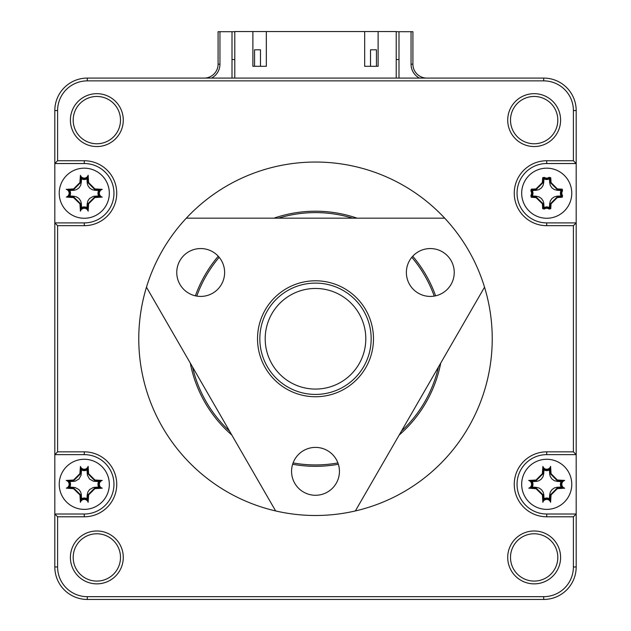 <?xml version="1.0" encoding="UTF-8"?>
<svg xmlns="http://www.w3.org/2000/svg" width="631" height="631" viewBox="0 0 631 631"><rect width="100%" height="100%" fill="white"/><g stroke="black" fill="none" stroke-linecap="round" stroke-linejoin="round"><path stroke-width="0.95" d="M234.787 31.7L218.089 31.7L218.089 64.173A13.914 13.914 0 0 1 204.176 78.086M426.824 78.086A13.914 13.914 0 0 1 412.911 64.173L412.911 31.7L396.213 31.7M218.089 64.173L219.951 64.173A15.767 15.767 0 0 1 211.598 78.086M219.951 64.173L219.951 31.7M234.787 59.535L232.011 59.535L232.011 78.086L232.011 31.7M396.213 59.535L398.989 59.535L398.989 78.086L398.989 31.7M411.049 31.7L411.049 64.173L412.911 64.173M419.402 78.086A15.767 15.767 0 0 1 411.049 64.173M396.213 78.086L396.213 31.55L378.119 31.55L378.119 66.302L364.671 66.302L364.671 31.55L266.329 31.55L266.329 66.302L252.881 66.302L252.881 31.55L234.787 31.55L234.787 78.086M252.881 31.55L266.329 31.55M364.671 31.55L378.119 31.55M260.485 66.302L260.485 49.81L254.553 49.81L254.553 66.302M376.447 66.302L376.447 49.81L370.515 49.81L370.515 66.302M534.157 143.765A23.655 23.655 0 0 0 557.812 120.111A23.655 23.655 0 0 0 534.157 96.456A23.655 23.655 0 0 0 510.503 120.111A23.655 23.655 0 0 0 534.157 143.765M560.596 120.111A26.439 26.439 0 0 1 534.157 146.55A26.439 26.439 0 0 1 507.718 120.111A26.439 26.439 0 0 1 534.157 93.672A26.439 26.439 0 0 1 560.596 120.111M96.843 146.55A26.439 26.439 0 0 1 70.404 120.111A26.439 26.439 0 0 1 96.843 93.672A26.439 26.439 0 0 1 123.282 120.111A26.439 26.439 0 0 1 96.843 146.55M96.843 96.456A23.655 23.655 0 0 0 73.188 120.111A23.655 23.655 0 0 0 96.843 143.765A23.655 23.655 0 0 0 120.497 120.111A23.655 23.655 0 0 0 96.843 96.456M96.843 583.864A26.439 26.439 0 0 1 70.404 557.425A26.439 26.439 0 0 1 96.843 530.986A26.439 26.439 0 0 1 123.282 557.425A26.439 26.439 0 0 1 96.843 583.864M96.843 533.771A23.655 23.655 0 0 0 73.188 557.425A23.655 23.655 0 0 0 96.843 581.08A23.655 23.655 0 0 0 120.497 557.425A23.655 23.655 0 0 0 96.843 533.771M534.157 583.864A26.439 26.439 0 0 1 507.718 557.425A26.439 26.439 0 0 1 534.157 530.986A26.439 26.439 0 0 1 560.596 557.425A26.439 26.439 0 0 1 534.157 583.864M534.157 533.771A23.655 23.655 0 0 0 510.503 557.425A23.655 23.655 0 0 0 534.157 581.08A23.655 23.655 0 0 0 557.812 557.425A23.655 23.655 0 0 0 534.157 533.771M315.5 162.041A176.727 176.727 0 0 1 355.356 510.944A176.727 176.727 0 0 1 186.319 218.168A176.727 176.727 0 0 1 315.5 162.041M338.366 464.258A127.557 127.557 0 0 1 292.634 464.258M231.837 435.051A127.557 127.557 0 0 1 190.278 363.085M195.389 295.821A127.557 127.557 0 0 1 218.255 256.225M273.949 218.168A127.557 127.557 0 0 1 357.051 218.168M84.27 459.273A25.051 25.051 0 0 1 109.321 484.324A25.051 25.051 0 0 1 84.27 509.375A25.051 25.051 0 0 1 59.227 484.324A25.051 25.051 0 0 1 84.27 459.273M84.27 168.169A25.051 25.051 0 0 1 109.321 193.212A25.051 25.051 0 0 1 84.27 218.263A25.051 25.051 0 0 1 59.227 193.212A25.051 25.051 0 0 1 84.27 168.169M546.73 459.273A25.051 25.051 0 0 1 571.773 484.324A25.051 25.051 0 0 1 546.73 509.375A25.051 25.051 0 0 1 521.679 484.324A25.051 25.051 0 0 1 546.73 459.273M546.73 168.169A25.051 25.051 0 0 1 571.773 193.212A25.051 25.051 0 0 1 546.73 218.263A25.051 25.051 0 0 1 521.679 193.212A25.051 25.051 0 0 1 546.73 168.169M546.73 208.293A4.031 4.031 0 0 0 544.372 209.05A16.012 16.012 0 0 1 542.692 208.703L542.408 203.837L536.027 197.606L531.239 197.258A16.012 16.012 0 0 1 530.876 195.484A4.038 4.038 0 0 0 530.876 190.948A16.012 16.012 0 0 1 531.239 189.174L536.042 188.898L542.329 182.572L542.684 177.721A16.012 16.012 0 0 1 544.379 177.374A4.031 4.031 0 0 0 549.073 177.374A16.012 16.012 0 0 1 550.76 177.721L551.052 182.588L557.354 188.898L562.221 189.174A16.012 16.012 0 0 1 562.56 190.862A4.038 4.038 0 0 0 562.56 195.563A16.012 16.012 0 0 1 562.221 197.251L557.347 197.535L551.044 203.845L550.76 208.703A16.012 16.012 0 0 1 549.08 209.05A4.031 4.031 0 0 0 546.73 208.293M549.08 209.05L549.238 208.317A4.732 4.732 0 0 0 544.214 208.317L544.372 209.05M88.143 502.308L87.591 500.06A4.732 4.732 0 0 0 80.957 500.06L81.565 498.735L81.273 494.136L80.65 492.022L78.954 489.601L75.097 487.511L69.781 487.053A5.427 5.427 0 0 0 69.789 481.611L75.113 481.193L78.938 479.055L81.06 475.214L81.541 469.898A5.419 5.419 0 0 0 86.983 469.906L87.409 475.23L89.531 479.055L93.372 481.193L98.688 481.611A5.427 5.427 0 0 0 98.688 487.037L93.364 487.455L89.539 489.585L87.875 492.014L87.204 494.83L88.592 494.949L88.143 502.308A4.031 4.031 0 0 0 80.405 502.308L79.956 494.949L73.567 488.717L66.318 488.165A4.038 4.038 0 0 0 66.231 480.451L73.582 480.01L79.869 473.684L80.437 466.427A4.031 4.031 0 0 0 88.143 466.341L88.6 473.7L94.902 480.002L102.238 480.451A4.038 4.038 0 0 0 102.238 488.189L94.895 488.646L88.592 494.949M94.895 488.646L94.847 487.944L87.89 494.901L87.591 500.06L86.983 498.735A5.419 5.419 0 0 0 81.565 498.735M102.238 189.347L100.006 189.899A4.74 4.74 0 0 0 100.006 196.533L98.688 195.925L93.364 196.344L89.539 198.473L87.875 200.903L87.204 203.718L88.592 203.845L88.143 211.196A4.031 4.031 0 0 0 80.405 211.196L79.956 203.837L73.567 197.606L66.318 197.061A4.038 4.038 0 0 0 66.231 189.347L73.582 188.898L79.869 182.572L80.437 175.315A4.031 4.031 0 0 0 88.143 175.229L88.6 182.588L94.902 188.898L102.238 189.347A4.038 4.038 0 0 0 102.238 197.085L94.895 197.535L88.592 203.845M94.902 188.898L94.847 189.592L100.006 189.899L98.688 190.507A5.427 5.427 0 0 0 98.688 195.925M551.044 203.845L550.342 203.789L550.098 208.143A15.31 15.31 0 0 1 549.238 208.317L549.372 207.591A5.419 5.419 0 0 0 544.08 207.591L544.214 208.317A15.31 15.31 0 0 1 543.354 208.143L543.11 203.789L536.074 196.904L531.799 196.604L531.239 197.258M84.27 451.851A32.473 32.473 0 0 1 116.743 484.324A32.473 32.473 0 0 1 84.27 516.789L57.602 516.789L57.602 566.977A29.689 29.689 0 0 0 87.291 596.666L543.709 596.666A29.689 29.689 0 0 0 573.398 566.977L573.398 516.789L546.73 516.789A32.473 32.473 0 0 1 514.257 484.324A32.473 32.473 0 0 1 546.73 451.851L573.398 451.851L573.398 225.685L546.73 225.685A32.473 32.473 0 0 1 514.257 193.212A32.473 32.473 0 0 1 546.73 160.747L573.398 160.747L573.398 110.559A29.689 29.689 0 0 0 543.709 80.871L87.291 80.871A29.689 29.689 0 0 0 57.602 110.559L57.602 160.747L84.27 160.747A32.473 32.473 0 0 1 116.743 193.212A32.473 32.473 0 0 1 84.27 225.685L57.602 225.685L57.602 451.851L84.27 451.851L84.27 454.635A29.689 29.689 0 0 1 113.959 484.324A29.689 29.689 0 0 1 84.27 514.013L54.818 514.013L54.818 566.977A32.473 32.473 0 0 0 87.291 599.45L543.709 599.45A32.473 32.473 0 0 0 576.182 566.977L576.182 514.013L546.73 514.013L546.73 516.789M57.602 451.851L54.818 454.635L84.27 454.635M57.602 225.685L54.818 222.901L54.818 514.013L57.602 516.789M84.27 225.685L84.27 222.901L54.818 222.901L54.818 163.532L84.27 163.532L84.27 160.747M84.27 222.901A29.689 29.689 0 0 0 113.959 193.212A29.689 29.689 0 0 0 84.27 163.532M57.602 160.747L54.818 163.532L54.818 110.559A32.473 32.473 0 0 1 87.291 78.086L543.709 78.086A32.473 32.473 0 0 1 576.182 110.559L576.182 163.532L573.398 160.747M546.73 160.747L546.73 163.532L576.182 163.532L576.182 222.901L546.73 222.901L546.73 225.685M546.73 163.532A29.689 29.689 0 0 0 517.041 193.212A29.689 29.689 0 0 0 546.73 222.901M573.398 225.685L576.182 222.901L576.182 454.635L573.398 451.851M546.73 451.851L546.73 454.635L576.182 454.635L576.182 514.013L573.398 516.789M546.73 454.635A29.689 29.689 0 0 0 517.041 484.324A29.689 29.689 0 0 0 546.73 514.013M412.745 256.225A127.557 127.557 0 0 1 435.611 295.821M440.722 363.085A127.557 127.557 0 0 1 399.163 435.051M551.044 494.949L550.595 502.308A4.031 4.031 0 0 0 542.857 502.308L542.408 494.949L536.027 488.717L528.77 488.165A4.038 4.038 0 0 0 528.683 480.451L536.042 480.01L542.329 473.684L542.889 466.427A4.031 4.031 0 0 0 550.595 466.341L551.052 473.7L557.354 480.002L564.698 480.451A4.038 4.038 0 0 0 564.698 488.189L557.347 488.646L551.044 494.949L550.342 494.901L550.043 500.06A4.732 4.732 0 0 0 543.409 500.06L542.857 502.308M102.238 488.189L100.006 487.637L94.847 487.944L94.808 487.25M102.238 480.451L100.006 481.003A4.74 4.74 0 0 0 100.006 487.637L98.688 487.037M94.902 480.002L94.847 480.704L100.006 481.003L98.688 481.611M88.6 473.7L87.898 473.739L94.847 480.704L94.8 481.39M88.143 466.341L87.591 468.588L87.898 473.739L87.204 473.786M80.437 466.427L80.957 468.588A4.732 4.732 0 0 0 87.591 468.588L86.983 469.906M79.869 473.684L80.571 473.739L80.957 468.588L81.541 469.898M73.582 480.01L73.63 480.712L80.571 473.739L81.257 473.794M66.231 480.451L68.471 481.003L73.63 480.712L73.669 481.398M66.318 488.165L68.471 487.637A4.74 4.74 0 0 0 68.471 481.003L69.789 481.611M73.567 488.717L73.622 488.015L68.471 487.637L69.781 487.053M79.956 494.949L80.658 494.901L73.622 488.015L73.677 487.329M80.405 502.308L80.957 500.06L80.658 494.901L81.344 494.854M94.895 197.535L94.847 196.833L87.89 203.789L87.591 208.948A4.732 4.732 0 0 0 80.957 208.948L80.658 203.789L73.622 196.904L68.471 196.533A4.74 4.74 0 0 0 68.471 189.899L73.63 189.6L80.571 182.627L80.957 177.477A4.732 4.732 0 0 0 87.591 177.477L87.898 182.635L94.847 189.592L94.8 190.286L98.688 190.507M102.238 197.085L100.006 196.533L94.847 196.833L94.808 196.146M88.6 182.588L87.204 182.674L87.275 183.384L87.875 185.514L89.531 187.951L91.968 189.608L94.8 190.286M88.143 175.229L86.983 178.794L87.204 182.674M80.437 175.315L81.541 178.786A5.419 5.419 0 0 0 86.983 178.794M79.869 182.572L81.257 182.682L81.541 178.786M73.582 188.898L73.669 190.286L74.387 190.223L76.509 189.615L78.938 187.943L80.594 185.514L81.257 182.682M66.231 189.347L69.789 190.507L73.669 190.286M66.318 197.061L69.781 195.941A5.427 5.427 0 0 0 69.789 190.507M73.567 197.606L73.677 196.217L69.781 195.941M79.956 203.837L81.344 203.742L81.273 203.024L80.65 200.91L78.954 198.497L76.509 196.856L73.677 196.217M80.405 211.196L81.565 207.623L81.344 203.742M88.143 211.196L86.983 207.623A5.419 5.419 0 0 0 81.565 207.623M550.595 502.308L549.435 498.735A5.419 5.419 0 0 0 544.017 498.735L543.409 500.06L543.11 494.901L536.074 488.015L530.923 487.637A4.74 4.74 0 0 0 530.923 481.003L536.082 480.712L543.023 473.739L543.409 468.588A4.732 4.732 0 0 0 550.043 468.588L550.35 473.739L557.299 480.704L562.458 481.003A4.74 4.74 0 0 0 562.458 487.637L557.299 487.944L550.342 494.901L549.656 494.846L549.435 498.735M557.347 488.646L557.26 487.25L556.55 487.321L554.42 487.921L551.991 489.585L550.327 492.014L549.656 494.846M564.698 488.189L561.14 487.037L557.26 487.25M564.698 480.451L561.14 481.611A5.427 5.427 0 0 0 561.14 487.037M557.354 480.002L557.252 481.39L561.14 481.611M551.052 473.7L549.664 473.786L549.727 474.496L550.327 476.618L551.991 479.055L554.42 480.719L557.252 481.39M550.595 466.341L549.443 469.906L549.664 473.786M542.889 466.427L543.993 469.898A5.419 5.419 0 0 0 549.443 469.906M542.329 473.684L543.717 473.794L543.993 469.898M536.042 480.01L536.129 481.398L536.839 481.327L538.961 480.727L541.39 479.055L543.046 476.618L543.717 473.794M528.683 480.451L532.241 481.611L536.129 481.398M528.77 488.165L532.233 487.053A5.427 5.427 0 0 0 532.241 481.611M536.027 488.717L536.129 487.329L532.233 487.053M542.408 494.949L543.796 494.854L543.725 494.136L543.102 492.022L541.414 489.601L538.961 487.968L536.129 487.329M549.372 207.591A14.616 14.616 0 0 0 549.443 207.575L550.76 208.703M557.347 197.535L557.299 196.833L550.342 203.789L549.656 203.742L549.443 207.575M562.221 197.251L561.661 196.588L557.299 196.833L557.26 196.146L554.42 196.809L551.991 198.473L550.327 200.903L549.656 203.742M557.26 196.146L561.093 195.933L561.661 196.588A15.31 15.31 0 0 0 561.827 195.728L562.56 195.563M562.56 190.862L561.827 190.704A4.74 4.74 0 0 0 561.827 195.728L561.101 195.855A14.616 14.616 0 0 1 561.093 195.933M561.101 195.855A5.427 5.427 0 0 1 561.101 190.57L561.827 190.704A15.31 15.31 0 0 0 561.661 189.844L562.221 189.174M557.354 188.898L557.299 189.592L561.661 189.844L561.093 190.499A14.616 14.616 0 0 1 561.101 190.57M551.052 182.588L550.35 182.635L557.299 189.592L557.252 190.286L561.093 190.499M550.76 177.721L550.098 178.281L550.35 182.635L549.664 182.674L550.327 185.514L551.991 187.951L554.42 189.608L557.252 190.286M549.664 182.674L549.443 178.849L550.098 178.281A15.31 15.31 0 0 0 549.238 178.116L549.073 177.374M544.379 177.374L544.222 178.116A4.732 4.732 0 0 0 549.238 178.116L549.364 178.841A14.616 14.616 0 0 1 549.443 178.849M549.364 178.841A5.419 5.419 0 0 1 544.088 178.841L544.222 178.116A15.31 15.31 0 0 0 543.346 178.289L542.684 177.721M542.329 182.572L543.023 182.627L543.346 178.289L543.985 178.857A14.616 14.616 0 0 1 544.088 178.841M536.042 188.898L536.082 189.6L543.023 182.627L543.717 182.682L543.985 178.857M531.239 189.174L531.799 189.836L536.082 189.6L536.129 190.286L538.961 189.615L541.39 187.943L543.046 185.514L543.717 182.682M536.129 190.286L532.367 190.491L531.799 189.836A15.31 15.31 0 0 0 531.61 190.791L530.876 190.948M530.876 195.484L531.61 195.634A4.74 4.74 0 0 0 531.61 190.791L532.335 190.665A14.616 14.616 0 0 1 532.367 190.491M532.335 195.76L531.61 195.634A15.31 15.31 0 0 0 531.799 196.604L532.367 195.957A14.616 14.616 0 0 1 532.335 195.76A5.427 5.427 0 0 0 532.335 190.665M536.027 197.606L536.129 196.217L532.367 195.957M542.408 203.837L543.796 203.742L543.725 203.024L543.102 200.91L541.414 198.497L538.961 196.856L536.129 196.217M542.692 208.703L544.009 207.575L543.796 203.742M87.204 494.846L86.983 498.735M87.204 203.742L86.983 207.623M544.017 498.735L543.796 494.854M371.162 338.768A55.662 55.662 0 0 1 315.5 394.43A55.662 55.662 0 0 1 259.838 338.768A55.662 55.662 0 0 1 315.5 283.106A55.662 55.662 0 0 1 371.162 338.768M265.194 338.768A50.306 50.306 0 0 1 315.5 288.462A50.306 50.306 0 0 1 365.806 338.768A50.306 50.306 0 0 1 315.5 389.075A50.306 50.306 0 0 1 265.194 338.768M196.769 296.097A126.168 126.168 0 0 1 219.178 257.282M278.437 218.168A126.168 126.168 0 0 1 352.563 218.168M411.822 257.282A126.168 126.168 0 0 1 434.231 296.097M438.474 366.974A126.168 126.168 0 0 1 401.411 431.162M337.908 462.925A126.168 126.168 0 0 1 293.092 462.925M229.589 431.162A126.168 126.168 0 0 1 192.526 366.974M344.487 288.556A57.981 57.981 0 0 0 265.288 309.782A57.981 57.981 0 0 0 286.513 388.98A57.981 57.981 0 0 0 365.712 367.763A57.981 57.981 0 0 0 344.487 288.556M451.031 284.455A23.931 23.931 0 0 0 442.276 251.761A23.931 23.931 0 0 0 409.582 260.516A23.931 23.931 0 0 0 418.337 293.21A23.931 23.931 0 0 0 451.031 284.455M336.228 483.307A23.931 23.931 0 0 0 327.465 450.605A23.931 23.931 0 0 0 294.772 459.368A23.931 23.931 0 0 0 303.535 492.062A23.931 23.931 0 0 0 336.228 483.307M221.418 284.455A23.931 23.931 0 0 0 212.663 251.761A23.931 23.931 0 0 0 179.969 260.516A23.931 23.931 0 0 0 188.724 293.21A23.931 23.931 0 0 0 221.418 284.455M186.319 218.168L444.681 218.168M275.644 510.944L146.471 287.192M484.529 287.192L355.356 510.944M84.27 516.789L84.27 514.013M57.602 110.559L54.818 110.559M87.291 80.871L87.291 78.086M543.709 80.871L543.709 78.086M573.398 110.559L576.182 110.559M573.398 566.977L576.182 566.977M543.709 596.666L543.709 599.45M87.291 596.666L87.291 599.45M57.602 566.977L54.818 566.977"/></g></svg>
